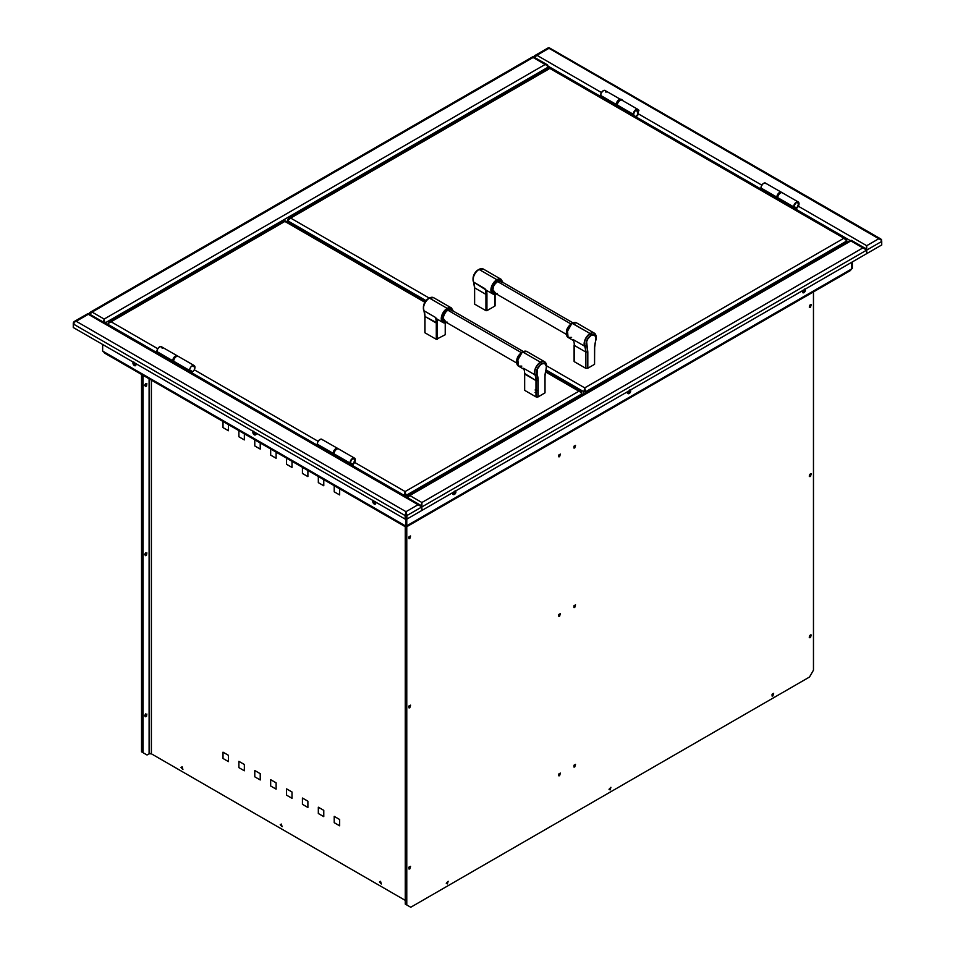 <?xml version="1.0" encoding="UTF-8"?>
<svg xmlns="http://www.w3.org/2000/svg" width="955" height="955" viewBox="0 0 955 955"><rect width="100%" height="100%" fill="white"/><g stroke="black" fill="none" stroke-linecap="round" stroke-linejoin="round"><path stroke-width="1.43" d="M406.006 526.539L406.006 904.516L405.254 904.075L405.254 526.694L405.254 904.075L409.982 906.808L406.006 904.516L406.006 526.539M409.289 536.364L408.692 537.402M409.289 866.686L408.692 867.737M409.289 705.542L408.692 706.581M151.391 753.805L405.254 900.374L151.391 753.805A1.624 0.931 0 0 0 149.099 753.805L151.391 753.805L151.391 380.126L151.391 753.805M146.27 754.557L147.034 754.999L149.099 753.805L147.034 754.999L142.295 752.265L142.295 374.885L142.295 752.265L141.531 751.824L146.27 754.557M143.059 375.327L143.059 752.707L143.059 375.327M149.099 378.813L149.099 753.805L149.099 378.813M144.969 385.736L145.649 386.524L146.509 386.035L146.867 383.731L145.649 384.149L144.969 385.736M144.969 716.059L145.291 716.787L146.509 716.357L146.867 714.053L144.969 716.059M144.969 554.915L145.649 555.703L146.509 555.213L146.867 552.909L145.649 553.327L144.969 554.915M339.658 825.812L334.214 822.673L334.214 816.382L339.658 819.521L339.658 825.812M339.658 488.829L339.658 494.941L334.214 491.801L334.214 485.689M323.781 816.644L318.325 813.505L318.325 807.202L323.781 810.353L323.781 816.644M323.781 479.661L323.781 485.773L318.325 482.633L318.325 476.509M307.892 807.476L302.437 804.325L302.437 798.034L307.892 801.185L307.892 807.476M307.892 470.493L307.892 476.605L302.437 473.453L302.437 467.341M292.003 798.296L286.56 795.157L286.56 788.866L292.003 792.005L292.003 798.296M292.003 461.313L292.003 467.425L286.56 464.285L286.56 458.173M276.114 789.128L270.671 785.989L270.671 779.686L276.114 782.837L276.114 789.128M276.114 452.145L276.114 458.257L270.671 455.117L270.671 448.993M260.226 779.96L254.782 776.809L254.782 770.518L260.226 773.669L260.226 779.96M260.226 442.977L260.226 449.089L254.782 445.937L254.782 439.825M244.349 770.78L238.893 767.641L238.893 761.35L244.349 764.489L244.349 770.78M244.349 433.797L244.349 439.909L238.893 436.769L238.893 430.657M228.46 761.613L223.004 758.473L223.004 752.17L228.46 755.321L228.46 761.613M228.46 424.629L228.46 430.741L223.004 427.601L223.004 421.477M181.02 767.426L182.13 766.781L182.918 769.432L181.02 767.426M280.221 824.702L281.331 824.058L282.119 826.708L280.221 824.702M379.433 881.978L380.544 881.334L381.332 883.984L379.433 881.978M810.711 304.502L809.255 307.021M810.711 634.836L809.255 637.355M810.711 473.68L809.255 476.199M809.947 305.051L809.351 306.089M809.947 635.373L809.351 636.424M809.947 474.229L809.351 475.268M813.469 670.159L813.469 291.896L813.469 670.159L809.494 677.035L410.745 907.25L409.982 906.808L410.745 907.25L809.494 677.035L813.469 670.159M406.77 526.42L406.77 904.958L406.006 904.516L410.745 907.25L406.77 904.958L406.77 526.42M559.582 775.735L560.37 773.084L558.794 773.992L558.794 775.806L559.582 775.735M574.743 766.984L575.531 764.334L573.955 765.241L573.955 767.056L574.743 766.984M559.582 616.238L560.37 613.588L558.794 614.495L558.794 616.309L559.582 616.238M574.743 607.487L575.531 604.837L573.955 605.745L573.955 607.559L574.743 607.487M574.743 447.979L575.531 445.34L573.955 446.248L573.955 448.062L574.743 447.979M559.582 456.729L560.37 454.091L558.794 454.998L558.794 456.812L559.582 456.729M810.449 307.319L811.237 304.669L809.661 305.576L809.661 307.391L810.449 307.319M810.449 476.485L811.237 473.847L809.661 474.754L809.661 476.569L810.449 476.485M810.449 637.642L811.237 634.991L809.661 635.899L809.661 637.725L810.449 637.642M772.87 695.98L773.657 693.33L772.082 694.237L772.082 696.052L772.87 695.98M610.114 789.94L610.902 787.29L609.004 789.296L610.114 789.94M447.37 883.912L448.146 881.262L446.248 883.268L447.37 883.912M409.791 868.955L410.578 866.316L409.003 867.224L409.003 869.038L409.791 868.955M409.791 707.81L410.578 705.16L409.003 706.067L409.003 707.882L409.791 707.81M409.791 538.632L410.578 535.982L409.003 536.889L409.003 538.704L409.791 538.632M141.531 374.444L141.531 751.824L145.506 754.116L141.531 751.824L141.531 374.444M145.661 713.898L144.551 715.82M145.661 552.742L144.551 554.676M145.661 383.564L144.551 385.498M630.36 390.082A2.101 1.218 -60 0 1 630.515 391.801A2.101 1.218 -60 0 1 629.178 393.544L628.426 393.102A2.101 1.218 120 0 0 629.906 390.356M455.607 490.977A2.101 1.218 -60 0 1 455.774 492.696A2.101 1.218 -60 0 1 454.437 494.427L453.673 493.986A2.101 1.218 120 0 0 455.153 491.24M805.113 289.198A2.101 1.218 -60 0 1 805.268 290.917A2.101 1.218 -60 0 1 803.931 292.648L803.167 292.206A2.101 1.218 120 0 0 804.647 289.461M407.009 526.563L850.237 270.671L851.585 268.976L406.46 525.966M851.705 241.424L851.43 240.362L850.833 240.923L865.624 249.052M88.326 314.207L89.794 312.512L92.098 312.094L88.29 314.302L418.087 504.706L406.006 511.677L76.209 321.274L74.227 322.181L73.272 323.972L405.135 515.581L405.135 519.102L73.272 327.505L73.272 323.972L405.135 515.581L406.006 511.677L406.89 515.055L406.126 515.139L406.126 518.672L406.89 519.102L406.89 515.581L421.895 506.914L421.895 502.509L409.826 495.538L407.821 496.469L406.89 498.247L409.826 495.538L850.833 240.923L866.71 250.103L866.71 253.624L421.895 510.436L421.895 506.914L866.71 250.103L862.902 247.894L421.895 502.509L421.895 506.914L866.71 250.103L866.71 246.497M533.141 57.396L534.621 55.7L536.913 55.283L548.994 48.311L878.791 238.726L866.71 245.698L866.71 250.103L881.728 241.424L881.728 244.958L406.89 519.102L406.89 515.581L421.895 506.914L418.087 504.706L420.797 505.864M862.902 247.894L421.895 502.509L420.976 506.377L421.895 503.309M421.895 503.392L421.131 506.472L421.895 503.392L421.74 505.935L420.976 506.377L418.087 504.706L406.006 511.677L76.209 321.274L88.29 314.302L421.895 506.914L421.895 510.436L406.89 519.102L406.126 518.672L406.126 515.139L406.854 514.709L406.126 515.139L405.708 512.381L405.899 518.672L405.135 518.231M421.895 502.509L409.826 495.538L850.499 240.445L407.749 495.824L409.826 495.538M406.89 497.328L408.704 495.514M804.981 289.102L804.504 292.194L802.558 292.385A2.101 1.218 120 0 0 803.167 292.206L803.931 292.648A2.101 1.218 -60 0 1 802.88 292.755A2.101 1.218 -60 0 1 802.761 290.559M455.046 490.822L454.723 492.876L453.1 494.189A2.101 1.218 120 0 0 453.673 493.986L454.437 494.427A2.101 1.218 -60 0 1 453.374 494.535A2.101 1.218 -60 0 1 453.255 492.338M629.799 389.927L629.476 391.992L627.853 393.293M804.54 289.043L804.217 291.096L802.594 292.409M630.24 389.998L630.24 392.433L629.178 393.544L627.805 393.269A2.101 1.218 120 0 0 628.426 393.102L629.178 393.544A2.101 1.218 -60 0 1 628.127 393.639A2.101 1.218 -60 0 1 628.008 391.443M406.221 526.348L406.221 525.465L406.221 526.348L405.135 525.716L406.221 526.348L405.135 525.716L406.006 526.229L406.006 512.572L406.006 526.229L406.77 525.787L406.77 519.043L406.77 525.787L851.585 268.976L851.585 262.362M627.805 393.269L628.127 391.216M455.487 490.882L455.81 492.577L454.437 494.427L453.052 494.165L453.374 492.1M802.558 292.385L802.88 290.32M879.913 238.702L881.501 239.621L881.728 244.958L866.71 253.624L866.71 250.103L881.728 241.424L880.808 239.669L878.791 238.726L880.868 239.013L549.328 47.834L878.791 238.726L866.71 245.698L865.958 249.661L866.71 245.698L798.356 206.232L866.71 245.698L865.791 249.565L866.555 249.124L866.71 246.569L866.555 249.124M104.059 322.527L104.167 319.065L92.098 312.094L536.913 55.283L534.024 58.016L536.913 55.283L601.459 92.551L536.913 55.283L548.994 48.311L548.397 47.75L548.11 48.824M761.851 185.151L638.835 114.123L761.851 185.151M105.05 323.065L548.11 67.16L547.155 65.37L545.174 64.463L547.155 64.689L548.11 66.158L600.862 96.61L545.174 64.463L104.167 319.065L103.295 322.969M635.135 116.403L761.242 189.197L635.135 116.403M777.131 198.377L778.05 198.903L777.131 198.377M796.912 209.79L850.034 240.469L796.912 209.79M865.791 249.565L866.71 245.698M852.349 268.534L852.349 261.921L852.349 268.534L851.585 268.976M103.295 322.444L104.167 319.065L92.098 312.094L89.209 314.828L88.29 314.302L76.209 321.274L74.239 321.501M534.024 58.016L533.105 57.491L92.098 312.094L89.209 314.828M545.174 64.463L533.105 57.491L545.174 64.463L104.167 319.065L104.286 322.527L104.99 322.121L104.286 322.623M548.11 68.545L548.11 67.16L105.05 322.969L104.167 319.949M547.155 64.689L547.836 65.274M547.346 66.599L548.11 66.158M255.51 432.722A2.101 1.218 60 0 1 255.379 434.919A2.101 1.218 60 0 1 254.328 434.812L255.092 434.37A2.101 1.218 -120 0 0 255.689 434.573M375.411 501.948A2.101 1.218 60 0 1 375.291 504.145A2.101 1.218 60 0 1 374.241 504.037L375.005 503.607A2.101 1.218 -120 0 0 375.601 503.798M135.598 363.485A2.101 1.218 60 0 1 135.479 365.693A2.101 1.218 60 0 1 134.416 365.586L135.18 365.144A2.101 1.218 -120 0 0 135.777 365.347L134.416 365.586A2.101 1.218 60 0 1 133.079 363.855A2.101 1.218 60 0 1 133.246 362.136M405.195 514.721L405.899 515.139L405.195 514.721M149.207 349.053L149.207 348.169M103.534 351.655L104.489 353.052L405.29 526.718M405.135 525.716L103.522 351.583L405.135 525.716M102.651 351.082L102.651 344.469L102.651 351.082L103.522 351.583M133.7 362.399A2.101 1.218 -120 0 0 135.18 365.144L134.416 365.586L133.366 364.476L133.366 362.041M373.524 500.85A2.101 1.218 -120 0 0 375.005 503.607L374.241 504.037A2.101 1.218 60 0 1 372.904 502.306A2.101 1.218 60 0 1 373.059 500.587M255.379 432.484L255.701 434.549L254.328 434.812L252.956 432.961L253.278 431.266M375.291 501.709L375.613 503.774L374.241 504.037L372.856 502.187L373.19 500.504M135.479 363.258L135.801 365.323M253.612 431.624A2.101 1.218 -120 0 0 255.092 434.37L254.328 434.812A2.101 1.218 60 0 1 252.991 433.081A2.101 1.218 60 0 1 253.159 431.362M406.77 525.787L406.77 519.043M255.665 434.573L254.042 433.26L253.72 431.206M375.566 503.798L373.942 502.485L373.62 500.432M135.753 365.347L134.13 364.034L133.807 361.969M74.036 323.411L73.272 322.969L73.272 323.972L73.559 322.086M777.286 198.604L778.062 199.046A3.82 2.208 -60 0 1 777.633 198.891A3.82 2.208 -60 0 1 776.845 197.148L760.956 187.98A3.82 2.208 120 0 0 761.744 189.723L777.633 198.891M766.149 183.778L765.564 183.109A3.82 2.208 120 0 0 762.627 184.136A3.82 2.208 120 0 0 760.956 187.98L776.845 197.148A3.82 2.208 -60 0 1 778.516 193.304A3.82 2.208 -60 0 1 781.453 192.277A3.82 2.208 -60 0 1 781.859 192.647M780.462 193.006L779.543 192.468L780.462 193.006M781.453 192.277L765.158 182.954L763.129 183.658L761.41 185.974L761.04 188.696L762.174 189.878M777.8 197.148L776.881 196.611M605.971 92.253L605.183 90.51A3.82 2.208 120 0 0 602.235 91.537A3.82 2.208 120 0 0 600.576 95.381L616.19 104.393L600.576 95.381A3.82 2.208 120 0 0 601.364 97.124L617.252 106.292M621.072 99.678L604.778 90.355L602.748 91.059L601.029 93.387L600.659 96.097L601.793 97.279M333.582 454.771L334.357 455.225A3.82 2.208 -60 0 1 333.928 455.069A3.82 2.208 -60 0 1 333.14 453.315L317.251 444.147A3.82 2.208 120 0 0 318.039 445.889L333.928 455.069M322.444 439.957L321.859 439.276A3.82 2.208 120 0 0 318.922 440.303A3.82 2.208 120 0 0 317.251 444.147L333.14 453.315A3.82 2.208 -60 0 1 334.811 449.471A3.82 2.208 -60 0 1 337.748 448.456A3.82 2.208 -60 0 1 338.154 448.814M336.757 449.172L335.838 448.635L336.757 449.172M337.748 448.456L321.453 439.133L319.424 439.837L317.705 442.153L317.335 444.863L318.469 446.045M334.095 453.315L333.176 452.777M173.201 362.172L173.965 362.625A3.82 2.208 -60 0 1 173.547 362.47A3.82 2.208 -60 0 1 172.76 360.715L156.871 351.547A3.82 2.208 120 0 0 157.659 353.29L173.547 362.47M162.266 348.432L161.479 346.677A3.82 2.208 120 0 0 158.53 347.704A3.82 2.208 120 0 0 156.871 351.547L172.76 360.715A3.82 2.208 -60 0 1 174.419 356.872A3.82 2.208 -60 0 1 177.367 355.857A3.82 2.208 -60 0 1 177.773 356.215M176.377 356.573L175.457 356.036L176.377 356.573M177.367 355.857L161.073 346.534L159.043 347.238L157.324 349.554L156.954 352.264L158.088 353.445M173.715 360.715L172.795 360.19M406.006 496.827L406.006 495.442L581.87 393.914L581.87 392.899L578.933 391.204L581.01 391.49L581.87 392.899M285.748 221.942L424.891 302.269L284.256 220.88L109.001 322.062L111.078 321.775L109.001 322.778L108.142 324.485L157.157 352.777M581.87 393.914L580.055 391.562L545.484 371.889L578.933 391.204L405.135 491.55L406.006 495.442L405.254 495L405.135 491.55L406.006 495.442L581.87 393.914L581.87 395.298M425.321 301.601L285.497 220.88L111.078 321.775L284.877 221.429M580.055 391.18L545.651 371.077M353.207 465.968L404.263 495.442L405.135 491.55L354.651 462.399L405.135 491.55L578.933 391.204M173.034 361.945L173.953 362.482M189.842 371.65L317.538 445.376M333.426 454.544L334.346 455.081M318.146 441.317L194.259 369.8L318.146 441.317M111.078 321.775L157.754 348.718L111.078 321.775L108.142 323.47L108.142 324.855M108.142 323.47L109.956 321.751M536.579 390.344L535.087 389.986M535.087 392.421L536.579 392.063M354.556 458.149L338.667 448.981A3.82 2.208 120 0 0 335.73 450.008A3.82 2.208 120 0 0 334.059 453.852A3.82 2.208 120 0 0 334.847 455.595L350.736 464.775A3.82 2.208 -60 0 1 349.948 463.02L334.059 453.852L349.948 463.02A3.82 2.208 -60 0 1 351.619 459.176A3.82 2.208 -60 0 1 354.556 458.149A3.82 2.208 -60 0 1 355.344 459.904L354.15 458.006L351.619 459.176L349.996 462.387L351.165 464.93A3.82 2.208 -60 0 1 350.736 464.775M353.207 466.338L352.777 464.142L350.521 463.927L350.378 461.945L352.395 458.877L354.711 458.901L355.009 459.725L352.992 458.543L355.009 459.701L353.087 464.285L355.344 459.904A3.82 2.208 -60 0 1 353.087 464.285L350.27 462.65M351.165 464.93L352.025 465.837M190.009 371.877L190.773 372.319A3.82 2.208 -60 0 1 190.355 372.175A3.82 2.208 -60 0 1 189.556 370.421L173.679 361.253A3.82 2.208 120 0 0 174.467 362.995L190.355 372.175M194.175 365.55L178.287 356.382A3.82 2.208 120 0 0 175.338 357.409A3.82 2.208 120 0 0 173.679 361.253L189.556 370.421A3.82 2.208 -60 0 1 191.227 366.577A3.82 2.208 -60 0 1 194.175 365.55A3.82 2.208 -60 0 1 194.963 367.305L192.265 365.741L194.963 367.305A3.82 2.208 -60 0 1 192.707 371.686L189.591 369.883M616.441 105.981L550.474 67.889L549.865 68.45L843.922 238.213L845.999 238.511L846.381 239.633M845.044 238.189L618.84 107.366M423.387 307.128A7.127 4.118 -60 0 1 428.425 298.581L429.273 298.091L290.678 218.086L548.982 68.951M287.742 222.169L287.742 220.796L426.037 300.646L287.742 220.796L287.742 219.781L287.742 220.796L290.678 218.086L287.956 219.913M585.606 393.138L584.735 388.733L584.615 391.311L583.851 391.753L545.938 369.86L583.851 391.753L583.851 394.152M846.858 240.923L845.999 239.216L843.922 238.213L584.735 387.861L583.851 391.753L584.735 387.861L585.606 391.753L846.858 240.923L843.922 238.213L584.735 387.861L585.606 391.753L846.858 240.923L846.858 242.307M546.511 366.756L546.511 365.777L584.735 387.861L546.511 365.789A8.32 4.799 120 0 0 540.625 362.387A8.32 4.799 120 0 0 535.158 374.849L536.794 374.527A7.127 4.118 -60 0 1 541.473 363.855L540.625 362.387L541.473 363.855A7.127 4.118 120 0 0 536.794 374.527L538.166 380.591L538.166 396.874L545.019 392.839L545.019 376.557A22.359 12.916 -60 0 1 546.141 369.155L546.141 369.119A7.127 4.118 120 0 0 546.499 366.577A7.127 4.118 120 0 0 541.473 363.855A7.127 4.118 -60 0 1 546.511 366.756L546.057 369.191L546.379 366.314L544.792 363.652L542.715 363.58L540.363 364.941L537.51 368.881L537.02 374.396A6.876 3.975 -60 0 1 541.545 364.094A6.876 3.975 -60 0 1 546.057 369.191L544.911 376.7L545.019 392.839M287.742 219.781L288.601 218.373L290.678 218.086L287.742 219.781L287.742 220.796M432.138 297.303A8.32 4.799 120 0 0 429.273 298.091L429.273 298.091A8.32 4.799 120 0 0 423.387 308.071A8.32 4.799 120 0 0 423.805 310.566A8.32 4.799 -60 0 1 423.387 308.286A8.32 4.799 -60 0 1 429.273 298.091L290.678 218.086L549.531 67.96L289.556 218.062M549.865 68.45L843.922 238.213M798.261 201.982L782.372 192.815A3.82 2.208 120 0 0 779.435 193.829A3.82 2.208 120 0 0 777.764 197.673A3.82 2.208 120 0 0 778.552 199.428L794.441 208.596A3.82 2.208 -60 0 1 793.653 206.853L777.764 197.673L793.653 206.853A3.82 2.208 -60 0 1 795.324 203.009A3.82 2.208 -60 0 1 798.261 201.982A3.82 2.208 -60 0 1 799.049 203.737L797.855 201.827L795.324 203.009L793.701 206.208L794.87 208.751A3.82 2.208 -60 0 1 794.441 208.596M796.912 210.172L796.482 207.963L794.226 207.76L794.083 205.779L796.1 202.711L798.416 202.723L798.714 203.558L796.697 202.365L798.714 203.534L796.792 208.106L799.049 203.737A3.82 2.208 -60 0 1 796.792 208.106L793.975 206.483M794.87 208.751L795.73 209.658M637.88 109.383L621.991 100.215A3.82 2.208 120 0 0 619.043 101.23A3.82 2.208 120 0 0 617.384 105.074A3.82 2.208 120 0 0 618.172 106.829L634.06 115.997A3.82 2.208 -60 0 1 633.261 114.254L617.384 105.074L633.261 114.254A3.82 2.208 -60 0 1 634.932 110.41A3.82 2.208 -60 0 1 637.88 109.383A3.82 2.208 -60 0 1 638.024 109.479M635.027 116.391A3.772 2.173 -60 0 1 633.857 113.597A3.772 2.173 -60 0 1 636.424 109.873L635.97 109.944A3.366 1.946 120 0 0 633.822 115.137M637.2 115.842A4.226 2.435 -120 0 0 638.071 113.908A4.226 2.435 -120 0 0 636.424 109.873A3.772 2.173 120 0 0 633.822 113.812A3.772 2.173 120 0 0 635.338 116.403L637.2 115.842L638.859 110.291L636.424 109.873L638.071 113.908L636.424 116.033A4.226 2.435 -120 0 0 637.2 115.842L636.424 116.033M636.066 109.73L636.424 109.873A3.772 2.173 -60 0 1 638.943 110.482M619.055 107.342A4.214 2.435 -60 0 1 618.446 107.342A4.214 2.435 -60 0 1 617.969 107.163A4.214 2.435 -60 0 1 617.766 102.686A4.214 2.435 -60 0 1 621.705 99.702L620.786 99.165A4.214 2.435 120 0 0 616.846 102.149A4.214 2.435 120 0 0 617.049 106.638L617.969 107.163M622.183 99.869L621.263 99.344A4.214 2.435 120 0 0 620.786 99.165L621.705 99.702A4.214 2.435 -60 0 1 622.183 99.869A4.214 2.435 -60 0 1 622.875 100.729M570.935 323.936L497.269 281.403L570.935 323.936M586.776 345.985A6.637 3.832 -60 0 1 586.454 345.913A7.127 4.118 -60 0 1 591.109 335.193L590.262 333.725A8.32 4.799 120 0 0 584.806 346.188L586.43 345.865A22.359 12.916 -60 0 1 587.564 351.989L585.869 351.989A21.165 12.224 120 0 0 584.806 346.188A8.32 4.799 -60 0 1 590.262 333.725A8.32 4.799 -60 0 1 596.147 336.912M473.035 278.466A7.127 4.118 -60 0 1 478.073 269.919L478.921 269.429A8.32 4.799 120 0 0 473.035 279.409A8.32 4.799 120 0 0 473.453 281.904L473.453 281.904A8.32 4.799 -60 0 1 473.035 279.624A8.32 4.799 -60 0 1 478.921 269.429L478.073 269.919A7.127 4.118 120 0 0 473.035 278.645C473.322 274.933 475.005 272.032 478.073 269.919L483.302 269.035A8.428 4.859 120 0 0 479.088 269.453A8.428 4.859 120 0 0 473.561 282.071L486.847 290.523M496.863 279.708L479.088 269.453L496.863 279.708L491.849 285.772L492.649 293.889A8.428 4.859 -60 0 1 491.359 287.133A8.428 4.859 -60 0 1 496.863 279.708L497.352 280.567L496.863 279.708A8.428 4.859 -60 0 1 501.077 279.29L496.863 279.708M496.134 293.83A8.428 4.859 -60 0 1 492.649 293.889L497.209 293.507M496.015 293.758L492.028 288.565L497.352 280.567L500.396 279.875L502.712 282.549M488.638 291.43L486.656 291.215L484.877 288.613A21.058 12.164 -60 0 1 485.94 294.379L486.931 294.379A21.762 12.57 120 0 0 486.656 291.215A21.762 12.57 -60 0 1 486.931 294.379L486.931 310.662L494.869 306.077L494.869 294.319L494.869 305.505M486.931 294.379L485.94 294.379L485.94 310.662L486.931 310.662L486.931 294.379M485.94 294.379L474.623 287.849L474.623 304.132L485.94 310.662L485.94 294.379L474.623 287.849A21.058 12.164 120 0 0 473.561 282.071L484.877 288.613A21.058 12.164 -60 0 1 485.94 294.379M496.29 293.674L493.496 293.567L492.314 292.206L492.004 288.732L493.496 284.65L497.352 280.567L502.652 282.274M501.781 282.203L500.014 280.746L498.295 280.913L493.974 284.924L492.661 290.666L493.377 292.242L495.526 293.042M473.501 282.035A21.165 12.224 -60 0 1 474.516 287.706L474.623 287.849A21.058 12.164 120 0 0 473.561 282.071L473.561 282.071A8.428 4.859 -60 0 1 479.088 269.453A8.428 4.859 -60 0 1 483.361 269.071M481.774 268.642A8.32 4.799 120 0 0 478.921 269.429M474.623 302.866L474.516 286.727L474.516 303.988L474.516 287.706L473.035 278.645M595.407 334.238A8.428 4.859 120 0 0 594.368 333.152A8.428 4.859 120 0 0 590.095 333.534A8.428 4.859 -60 0 1 594.297 333.116L576.534 322.862A8.428 4.859 120 0 0 572.32 323.279L590.095 333.534A8.428 4.859 120 0 0 584.556 346.164L586.43 345.865M596.051 336.984A8.428 4.859 -60 0 1 596.015 337.652L594.428 334.99L591.181 335.432L587.934 338.738L586.621 341.747L587.814 351.929L587.814 368.212L594.559 364.321L594.559 348.038L596.015 337.652M566.363 333.295L571.973 323.244L576.534 322.862L571.973 323.244L569.729 325.249L567.282 328.986L566.363 333.02M574.301 361.109L574.301 344.827M594.595 346.796L594.559 364.321L594.655 346.916A21.165 12.224 120 0 1 594.726 345.28M594.297 333.116L596.147 337.115A8.32 4.799 120 0 0 590.262 333.725L591.109 335.193A7.127 4.118 -60 0 1 596.147 338.094A7.127 4.118 -60 0 1 595.789 340.458L595.789 340.458A22.359 12.916 -60 0 0 594.655 347.895M596.039 338.464A8.32 4.799 120 0 0 596.135 337.64M585.869 368.272L585.869 351.989L587.564 351.989L587.564 368.272L585.869 368.272L585.618 351.929L585.869 368.272M574.301 361.682L585.618 368.212L585.618 351.929L574.301 345.4L574.301 361.682M573.442 340.517L573.239 339.622L584.556 346.164A21.058 12.164 -60 0 1 585.618 351.929L574.301 345.4A21.058 12.164 120 0 0 573.239 339.622L584.556 346.164A8.428 4.859 -60 0 1 590.095 333.534L571.973 323.244C566.196 327.649 564.918 332.388 568.106 337.449L567.306 329.344L572.32 323.279A8.428 4.859 120 0 0 566.816 330.705A8.428 4.859 120 0 0 568.106 337.449L571.603 337.401M521.299 352.598L447.62 310.065L521.299 352.598M437.211 319.185L435.229 317.275A21.058 12.164 -60 0 1 436.292 323.041L436.292 339.323L445.233 334.739L445.233 322.981L445.233 334.166M438.99 320.092L437.02 319.877A21.762 12.57 -60 0 1 437.283 323.041L424.975 316.511A21.058 12.164 120 0 0 423.913 310.733L435.229 317.275L423.913 310.733A8.428 4.859 -60 0 1 429.452 298.115A8.428 4.859 120 0 0 423.913 310.733A21.058 12.164 120 0 1 424.975 316.511L424.975 332.794L436.292 339.323L436.292 323.041L424.975 316.511L424.88 315.389L424.88 332.65L424.88 315.389M446.498 322.492A8.428 4.859 -60 0 1 443.001 322.551A8.428 4.859 -60 0 1 441.711 315.795A8.428 4.859 -60 0 1 447.215 308.37L429.452 298.115A8.428 4.859 -60 0 1 433.725 297.733M446.367 322.42L442.38 317.239L447.716 309.229L447.215 308.37L442.201 314.434L443.001 322.551L437.509 319.376M447.716 310.017A6.769 3.904 -60 0 1 451.094 309.683A6.769 3.904 -60 0 1 451.691 310.172L448.647 309.575L445.054 312.476L442.929 318.302L444.326 321.393A6.769 3.904 -60 0 1 443.287 315.974A6.769 3.904 -60 0 1 447.716 310.017M428.425 298.581L428.425 298.581A7.127 4.118 120 0 0 423.387 307.307C423.674 303.595 425.357 300.694 428.425 298.581L429.273 298.091L428.425 298.581M437.283 323.041L437.283 339.323L437.283 323.041M424.975 332.794L424.88 316.368L424.975 332.794M423.865 310.697A21.165 12.224 -60 0 1 424.88 316.368L423.387 307.307M445.066 321.668A6.769 3.904 -60 0 1 444.326 321.393L445.878 321.704M446.642 322.336L443.848 322.229L442.666 320.868L442.356 317.394L443.848 313.312L446.642 309.969L449.805 308.501L452.252 309.408L453.064 311.211M452.133 310.876L451.691 310.172M453.315 311.115L451.429 307.952L433.654 297.697A8.428 4.859 120 0 0 429.452 298.115L447.215 308.37A8.428 4.859 -60 0 1 451.429 307.952L447.215 308.37L453.004 310.936M545.759 362.9A8.428 4.859 120 0 0 544.72 361.814A8.428 4.859 120 0 0 540.446 362.196A8.428 4.859 -60 0 1 544.66 361.778L526.885 351.524A8.428 4.859 120 0 0 522.672 351.941L540.446 362.196A8.428 4.859 120 0 0 534.907 374.826L536.794 374.527A22.359 12.916 -60 0 1 537.916 380.651L538.166 380.591A22.61 13.06 120 0 0 537.02 374.396L536.794 374.527A22.359 12.916 -60 0 1 537.916 380.651L537.916 396.934L538.166 380.591L537.916 396.934L536.221 396.934L536.221 380.651L537.916 380.651L536.221 380.651A21.165 12.224 120 0 0 535.158 374.849A8.32 4.799 -60 0 1 540.625 362.387A8.32 4.799 -60 0 1 546.499 365.574M524.665 389.771L524.665 374.062A21.058 12.164 120 0 0 523.603 368.296L534.907 374.826A8.428 4.859 -60 0 1 540.446 362.196L522.672 351.941L526.885 351.524L522.325 351.906C516.56 356.311 515.27 361.05 518.458 366.111L517.658 358.006L522.672 351.941A8.428 4.859 120 0 0 517.168 359.367A8.428 4.859 120 0 0 518.458 366.111L521.8 366.123M545.078 373.942A21.165 12.224 120 0 0 545.019 375.578M523.794 369.179L523.603 368.296L534.907 374.826A21.058 12.164 -60 0 1 535.982 380.591L524.665 374.062L524.665 390.344L535.982 396.874L535.982 380.591L524.653 373.489M516.727 361.957L522.182 352.228L518.314 356.299L516.715 361.682M406.484 525.238L406.687 525.99L406.138 525.441M864.741 248.049L851.442 240.374M453.374 494.535L452.622 494.093M628.127 393.639L627.363 393.209M548.373 47.762L534.609 55.7M533.797 57.885L532.842 57.037M532.711 56.799L89.794 312.512M547.251 64.749L533.952 57.073M255.379 434.919L256.143 434.477M87.896 313.61L74.132 321.56M89.137 313.885L419.925 504.861M88.982 314.696L88.027 313.849M638.859 110.291L636.054 109.73C632.926 112.583 632.688 114.803 635.338 116.403M493.377 292.23L566.22 334.298M572.857 322.802L500.002 280.746M487.157 290.714L492.649 293.889M483.302 269.035L501.077 279.29L502.963 282.453M495.084 294.283L495.084 305.791M574.098 345.113L574.098 361.396M596.147 338.094L596.147 337.115M573.597 340.625L568.106 337.449M443.729 320.892L516.583 362.96M450.366 309.408L523.209 351.464M447.561 322.169L443.001 322.551M433.654 297.697L429.273 298.091M445.436 334.453L445.436 322.945M546.511 365.777L544.66 361.778M524.45 373.775L524.45 390.058M523.961 369.287L518.458 366.111"/></g></svg>

